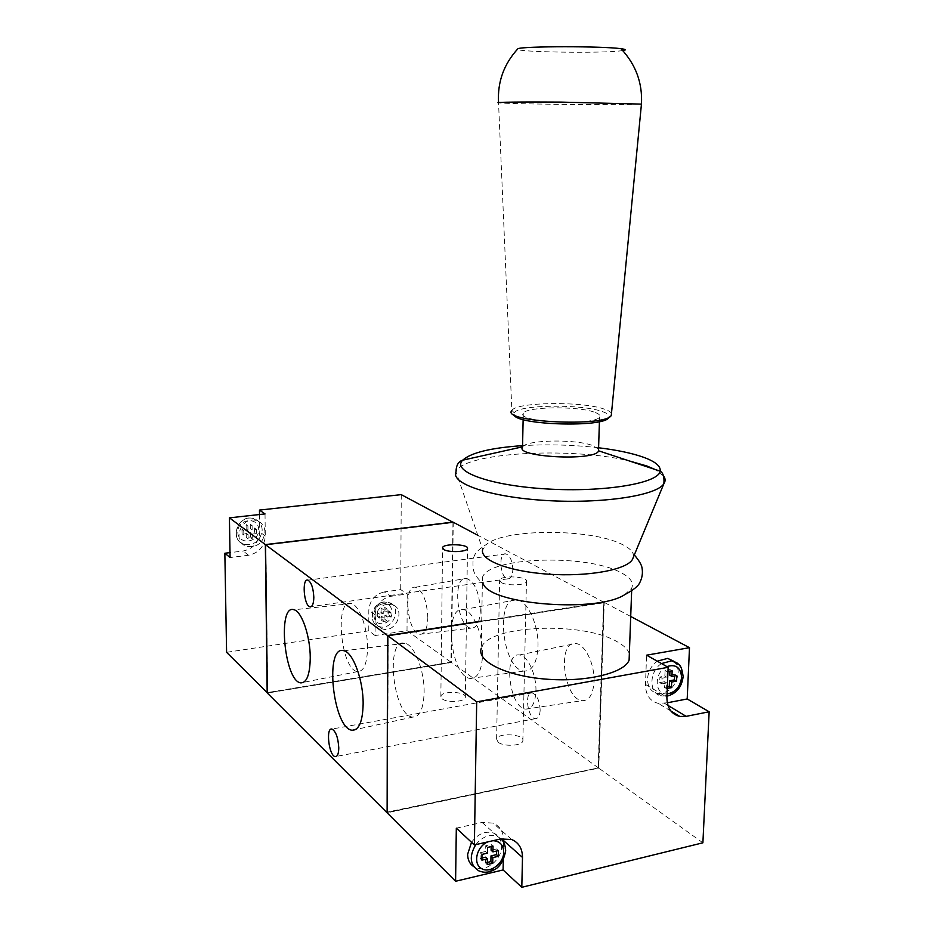 <?xml version="1.0" encoding="UTF-8"?>
<svg xmlns="http://www.w3.org/2000/svg" width="934" height="934" viewBox="0 0 934 934"><rect width="100%" height="100%" fill="white"/><g stroke="black" fill="none" stroke-linecap="round" stroke-linejoin="round"><path stroke-width="0.7" stroke-dasharray="4.67 3.5" d="M387.05 612.973L390.832 612.424L390.809 616.393L387.026 616.954L387.015 620.923L383.22 621.484L383.232 617.514L379.438 618.074L379.449 614.093L383.244 613.533L383.267 609.552L387.061 609.003L387.05 612.973L384.913 611.455L384.925 607.497L381.13 608.034L381.119 612.015L377.324 612.564L377.313 616.533L381.107 615.973L381.095 619.942L384.878 619.37L384.89 615.413L388.672 614.864L388.684 610.906L384.913 611.455M387.061 609.003L384.925 607.497M383.267 609.552L381.13 608.034M667.962 671.546L667.226 671.686L666.993 677.325L662.054 678.236L661.821 683.875L666.759 682.952L666.526 688.58L667.261 688.44M471.53 842.293C478.01 833.735 485.341 830.653 493.549 833.035C498.814 835.405 501.488 839.876 501.57 846.449C501.815 859.794 485.598 872.73 475.126 867.359L473.713 866.612M456.317 828.154L482.131 822.457L493.035 823.087C500.029 826.158 503.578 832.019 503.683 840.682M503.648 842.211L503.298 860.051M673.788 661.249C676.846 664.179 678.306 668.172 678.166 673.216C675.854 686.607 668.989 693.378 657.571 693.495C650.975 691.837 647.624 686.957 647.531 678.82C648.103 671.418 651.348 665.533 657.244 661.167M667.285 702.8L658.295 703.395C649.866 701.201 645.581 694.884 645.464 684.435L646.597 655.178M481.711 621.273L604.228 602.407L598.752 768.133L387.12 812.802M598.484 767.888L387.435 812.405L388.159 636.031L603.936 602.769L598.484 767.888L387.143 812.113L387.855 635.809L603.574 602.582L598.134 767.643M629.341 653.625C627.905 649.504 624.017 645.639 617.689 642.043C583.155 620.9 486.906 624.904 481.267 648.266L482.446 577.457L483.532 584.556C477.741 578.8 474.402 574.06 473.515 570.324C471.378 555.158 475.091 551.947 487.139 543.892L482.68 549.472L456.002 471.845C462.4 452.558 570.184 446.545 629.318 460.952M630.707 616.463L604.228 602.407M702.893 842.807L598.752 768.133M481.722 621.017L603.866 602.22L598.402 767.888L387.12 812.452M424.118 692.549C424.608 670.705 414.322 644.752 405.006 643.281C384.68 637.081 393.039 716.366 412.84 717.09C419.751 716.868 423.511 708.684 424.118 692.549M367.541 648.149C367.809 628.173 359.205 604.963 351.347 603.586C334.01 597.842 340.77 670.589 357.675 671.581C363.805 671.453 367.085 663.642 367.541 648.149M482.574 654.944C483.228 634.163 472.709 610.089 463.182 609.645C443.393 605.769 450.515 676.601 470.141 678.446C477.613 678.656 481.757 670.822 482.574 654.944M537.984 646.55C538.848 624.951 527.266 600.083 516.665 599.756C494.681 596.032 502.142 669.374 523.974 671.091C532.298 671.242 536.968 663.058 537.984 646.55M535.929 691.172C536.606 674.687 527.5 655.143 519.339 654.967C502.831 652.224 509.252 707.844 525.644 709.116C531.785 709.256 535.217 703.279 535.929 691.172M594.047 681.575C594.911 664.109 584.719 643.573 575.484 643.526C556.827 640.887 563.739 699.496 582.279 700.663C589.226 700.745 593.148 694.382 594.047 681.575M427.842 617.759C426.92 600.737 422.798 590.58 415.478 587.264C402.776 584.509 407.131 632.948 419.716 634.314C424.655 634.478 427.363 628.967 427.842 617.759M480.333 610.532C479.399 592.495 474.776 581.765 466.463 578.356C452.056 575.624 456.679 626.819 470.969 628.15C476.597 628.29 479.714 622.406 480.333 610.532M452.99 522.538L451.227 662.299L267.649 692.771L265.84 545.001L452.99 522.538L450.97 662.124L267.451 692.573L265.641 544.849L452.733 522.398M453.235 522.234L451.461 662.521L267.381 693.086M452.978 522.269L450.97 662.124M501.208 582.489C506.753 586.073 525.83 585.385 526.461 581.59C528.796 576.476 500.694 574.959 499.62 580.119L501.208 582.489M603.866 602.22L477.799 535.275M498.149 742.215C503.543 746.92 522.223 745.939 522.865 740.931C525.188 734.159 497.694 732.244 496.608 739.086L498.149 742.215M442.109 698.807C446.872 703.01 464.91 701.948 465.319 697.464C467.21 691.557 441.607 690.401 440.86 696.355L442.109 698.807M598.402 767.888L451.461 662.521M540.156 710.225C539.618 700.535 536.922 694.756 532.065 692.876C524.044 691.639 527.652 718.69 535.532 718.62C538.311 718.491 539.852 715.689 540.156 710.225M512.836 569.728C512.451 561.03 510.139 555.753 505.901 553.885C498.114 551.924 499.994 578.158 507.687 578.858C510.758 578.917 512.474 575.869 512.836 569.728M387.33 604.298C375.199 605.419 370.833 625.348 381.948 628.722C395.619 634.373 406.512 608.758 392.175 604.695L387.33 604.298M390.692 596.324L407.259 593.977L407.014 630.648L375.071 635.54L375.118 614.829C376.098 604.812 381.294 598.636 390.692 596.324L384.271 591.923L400.709 589.623L407.259 593.977M375.071 635.54L368.79 630.777L368.813 610.241C369.782 600.317 374.931 594.199 384.271 591.923M264.987 532.041C264.614 526.087 261.672 522.234 256.185 520.507C240.855 515.895 231.445 542.409 246.985 546.425C257.329 547.604 263.33 542.806 264.987 532.041M265.022 513.922L265.291 535.988C264.415 546.542 258.835 552.963 248.549 555.263L230.091 557.528M259.524 514.529L259.757 531.948C258.893 542.397 253.359 548.76 243.155 551.025L230.009 552.613M368.79 630.777L226.6 652.317M401.258 494.635L400.709 589.623M407.014 630.648L451.215 662.346L267.381 692.853M622.815 50.634L616.557 51.277C591.14 53.308 519.234 51.954 517.331 49.362M611.478 413.353C610.673 411.812 608.116 410.341 603.796 408.952C581.158 401.106 516.292 402.064 511.867 410.435L498.546 102.81C504.617 103.896 596.371 105.063 629.855 104.503L641.448 104.106M611.291 415.35L608.851 417.393C609.96 415.303 607.567 413.283 601.683 411.357C580.189 403.815 518.347 404.749 514.237 412.781L513.992 414.708M593.966 412.034C576.652 405.87 525.982 406.699 523.274 413.26C515.171 422.133 595.343 426.161 599.57 416.984C600.62 415.268 598.752 413.622 593.966 412.034M598.542 449.184L592.927 445.646C576.056 438.957 526.811 439.704 522.748 446.779L522.538 447.106M633.427 557.084L633.089 553.605C631.664 550.161 627.683 546.927 621.122 543.915C589.786 528.609 506.321 528.539 487.139 543.892M624.648 594.713L631.746 588.07C634.034 582.477 630.17 577.2 620.129 572.215C585.174 553.734 488.097 557.084 482.446 577.457M491.097 850.197L496.526 848.948L496.491 851.049M481.932 858.019L480.088 858.451L480.181 852.719L485.645 851.458L485.75 845.725L491.202 844.488L491.167 846.578M487.303 862.444L485.447 862.888L485.552 857.178M491.202 844.488L493.035 846.146M485.75 845.725L487.571 847.407M485.645 851.458L487.466 853.139M480.181 852.719L481.991 854.412M480.088 858.451L481.897 860.144M485.447 862.888L487.268 864.592M496.526 848.948L498.371 850.617M669.771 675.189L674.663 674.29L674.593 675.924M667.331 686.782L664.378 687.331L664.611 681.715L659.684 682.626L659.918 676.998L664.845 676.099L665.09 670.472L670.005 669.573L669.935 671.196M674.663 674.29L676.823 675.515M670.005 669.573L672.153 670.787M665.09 670.472L667.226 671.686M664.845 676.099L666.993 677.325M659.918 676.998L662.054 678.236M659.684 682.626L661.821 683.875M664.611 681.715L666.759 682.952M664.378 687.331L666.526 688.58M250.464 536.968L250.405 532.742L254.562 532.252L254.503 528.025L250.335 528.504L250.277 524.266L246.097 524.733L246.167 528.983L241.976 529.461L242.046 533.699L246.226 533.221L246.284 537.459L250.464 536.968L252.273 538.334L248.094 538.825L246.284 537.459M248.094 538.825L248.035 534.575L243.832 535.065L243.774 530.804L247.965 530.325L247.907 526.064L252.098 525.585L252.157 529.835L256.336 529.356L256.395 533.606L254.562 532.252M256.336 529.356L254.503 528.025M256.395 533.606L252.215 534.085L250.405 532.742M252.215 534.085L252.273 538.334M248.035 534.575L246.226 533.221M243.832 535.065L242.046 533.699M243.774 530.804L241.976 529.461M247.965 530.325L246.167 528.983M247.907 526.064L246.097 524.733M252.098 525.585L250.277 524.266M252.157 529.835L250.335 528.504M390.832 612.424L388.684 610.906M390.809 616.393L388.672 614.864M387.026 616.954L384.89 615.413M387.015 620.923L384.878 619.37M383.22 621.484L381.095 619.942M383.232 617.514L381.107 615.973M379.438 618.074L377.313 616.533M379.449 614.093L377.324 612.564M383.244 613.533L381.119 612.015M492.954 840.705L487.852 841.873M666.864 666.584C653.917 671.896 654.127 695.048 667.028 693.915M475.126 867.359L478.71 870.792C489.218 876.174 505.492 863.168 505.247 849.765L503.344 841.697M501.149 838.849L497.215 836.304C489.451 833.969 482.318 836.736 475.826 844.605M482.131 822.457L500.636 838.954M645.464 684.435L666.888 697.173M664.518 703.337L667.95 705.392M383.045 603.796C370.985 605.43 370.95 625.535 382.975 623.608C394.942 621.927 395.047 601.998 383.045 603.796M375.118 614.829L368.813 610.241M248.549 555.263L243.155 551.025M265.291 535.988L259.757 531.948M598.589 447.771C573.207 444.829 547.861 444.117 522.573 445.635M663.7 476.095L654.734 469.335M661.505 663.56C648.581 671.593 648.873 694.546 661.809 696.017C673.251 695.888 680.139 689.094 682.474 675.632L679.38 664.996M262.197 530.033C261.824 524.102 258.905 520.261 253.441 518.545C238.17 513.933 228.807 540.331 244.276 544.335C254.585 545.514 260.551 540.751 262.197 530.033M258.695 529.66C258.66 516.233 237.516 518.557 237.808 532.065C237.96 545.549 259.01 543.028 258.695 529.66M384.119 602.056C372.036 603.154 367.681 622.99 378.772 626.364C392.385 632.003 403.231 606.505 388.953 602.442L384.119 602.056M493.549 833.035L501.056 838.86M511.715 839.538L493.035 823.087M670.916 711.031L658.295 703.395M405.006 643.281L343.992 650.764M412.84 717.09L355.761 729.501M351.347 603.586L294.058 609.774M357.675 671.581L303.713 682.31M470.141 678.446L523.974 671.091M463.182 609.645L516.665 599.756M525.644 709.116L582.279 700.663M519.339 654.967L575.484 643.526M419.716 634.314L470.969 628.15M415.478 587.264L466.463 578.356M465.319 697.464L467.49 548.597M440.86 696.355L442.541 548.235M514.237 412.781L511.867 410.435M523.274 413.26L523.133 419.553M599.57 416.984L599.418 421.608M634.326 554.913L633.089 553.605M631.746 588.07L631.653 590.837M657.571 693.495L661.809 696.017L666.934 696.204M256.185 520.507L253.441 518.545C237.948 513.712 228.608 540.015 244.276 544.335L246.985 546.425M392.175 604.695L388.953 602.442L383.874 601.951C371.323 603.247 367.681 622.698 378.772 626.364L381.948 628.722M532.065 692.876L331.932 729.057M535.532 718.62L336.368 756.412M505.901 553.885L307.951 580.142M507.687 578.858L311.244 606.586M522.865 740.931L526.461 581.59M496.608 739.086L499.62 580.119"/><path stroke-width="1.4" d="M487.571 847.407L487.466 853.139L481.991 854.412L481.897 860.144L487.373 858.871L487.268 864.592L492.72 863.308L492.825 857.599L498.254 856.326L498.371 850.617L492.93 851.878L493.035 846.146L487.571 847.407M667.261 688.44L671.441 687.658L671.674 682.042L676.59 681.131L676.823 675.515L671.92 676.414L672.153 670.787L667.962 671.546M473.713 866.612C469.709 863.95 467.677 859.84 467.642 854.26L471.53 842.293M455.594 881.264L456.317 828.154L474.379 844.943L500.636 838.954L511.715 839.538C518.825 842.62 522.41 848.586 522.491 857.424L521.802 887.3L503.087 869.951L455.594 881.264L387.12 812.802L387.832 635.739L481.711 621.273M522.491 857.424L503.683 840.682L503.648 842.211M503.298 860.051L503.087 869.951M657.244 661.167L667.682 658.388L673.788 661.249M687.202 698.959L709.151 711.778L686.151 716.355L679.847 716.448C671.301 714.253 666.981 707.832 666.888 697.173L668.149 667.296L646.597 655.178L689.49 647.682L687.202 698.959L667.285 702.8M709.151 711.778L702.893 842.807L521.802 887.3M474.379 844.943L476.69 701.854L668.149 667.296M481.267 648.266C476.492 661.074 505.154 675.761 545.211 679.065C585.209 682.532 624.251 673.297 629.107 660.186L629.341 653.625M689.49 647.682L630.707 616.463M476.69 701.854L387.832 635.739M387.12 812.452L387.528 635.517L481.722 621.017M363.139 704.084C363.431 680.547 353.122 652.434 343.992 650.764C324.098 643.876 332.901 729.034 352.27 730.26C359.041 730.166 362.661 721.445 363.139 704.084M310.251 657.886C310.345 636.404 301.74 611.326 294.058 609.774C277.129 603.446 284.298 681.47 300.795 682.882C306.784 682.871 309.925 674.535 310.251 657.886M386.828 812.51L267.381 693.086L265.56 544.744L453.235 522.234L477.799 535.275M443.813 549.542C448.694 552.73 467.093 551.982 467.49 548.597C469.393 544.148 443.276 543.203 442.541 547.686L443.813 549.542M387.528 635.517L265.56 544.744M338.785 747.924C338.131 737.591 335.843 731.299 331.932 729.057C325.499 727.364 329.002 756.283 335.271 756.622C337.489 756.622 338.657 753.715 338.785 747.924M313.824 597.246C313.31 587.988 311.349 582.279 307.951 580.142C301.717 577.784 303.795 605.722 309.936 606.761C312.376 606.948 313.672 603.773 313.824 597.246M230.009 552.613L224.849 553.243L230.091 557.528L229.414 517.856L265.022 513.922L259.465 510.081L259.524 514.529M267.381 692.853L226.6 652.317L224.849 553.243M259.465 510.081L401.258 494.635L452.978 522.269M267.182 692.888L265.349 544.592L452.99 522.106M229.414 517.856L265.349 544.592M517.331 49.362L517.95 48.696C523.367 46.128 603.142 46.081 620.982 48.696C626.072 49.374 626.679 50.016 622.815 50.634M511.762 410.61C501.021 422.04 605.804 427.328 611.28 415.432L611.478 413.353M513.992 414.708C515.381 425.18 605.571 427.819 608.851 417.393M523.133 419.553L522.538 447.106C514.459 456.995 594.246 461.384 598.484 451.157L598.542 449.184M482.68 549.472C479.329 559.805 508.259 571.421 547.873 574.141C587.439 577.002 626.294 569.95 632.4 559.548L633.427 557.084M483.532 584.556C492.778 604.847 597.41 612.821 624.648 594.713C633.38 590.09 638.471 585.968 639.907 582.361C642.195 577.761 642.919 573.009 642.055 568.094C641.716 565.035 639.136 560.645 634.326 554.913M491.167 846.578L491.097 850.197L492.93 851.878M487.373 858.871L485.552 857.178L481.932 858.019M496.491 851.049L496.421 854.645L490.992 855.906L490.887 861.603L487.303 862.444M490.887 861.603L492.72 863.308M490.992 855.906L492.825 857.599M496.421 854.645L498.254 856.326M674.593 675.924L674.43 679.894L669.526 680.804L669.293 686.408L667.331 686.782M669.935 671.196L669.771 675.189L671.92 676.414M669.293 686.408L671.441 687.658M669.526 680.804L671.674 682.042M674.43 679.894L676.59 681.131M487.852 841.873C476.842 846.297 472.627 863.296 481.243 868.433C489.521 874.014 503.73 863.693 503.73 852.217C503.379 844.908 499.795 841.067 492.954 840.705M667.028 693.915C675.329 692.514 680.186 687.015 681.598 677.419C680.781 667.495 675.877 663.876 666.864 666.584M503.344 841.697L501.149 838.849M475.826 844.605C468.95 856.245 469.919 864.977 478.71 870.792C483.765 872.94 488.774 872.683 493.724 870.009C499.55 867.523 503.531 861.148 505.691 850.897C505.352 845.153 503.811 841.137 501.056 838.86M667.95 705.392L686.151 716.355M498.546 102.81C493.432 102.18 521.627 101.829 560.902 102.11L641.448 104.106M522.573 445.635C491.004 447.806 471.04 452.651 462.692 460.182C451.332 471.355 489.439 485.633 546.985 488.961C604.473 492.452 658.762 483.24 660.186 471.145C660.898 466.124 655.189 461.443 643.047 457.088C631.536 453.072 616.72 449.978 598.589 447.771M654.734 469.335L646.83 465.973L629.318 460.952M522.538 446.826L462.692 460.182C458.396 461.443 456.166 465.33 456.002 471.845C450.305 483.485 489.86 497.157 546.005 500.496C602.091 503.975 656.614 495.662 663.876 483.719C665.568 481.197 665.51 478.652 663.7 476.095M679.38 664.996L671.966 660.758L661.505 663.56M679.847 716.448L670.916 711.031M355.761 729.501L352.27 730.26M303.713 682.31L300.795 682.882M517.95 48.696C503.87 64.049 497.39 81.994 498.534 102.53M611.28 415.432L641.471 103.849C642.545 82.776 635.715 64.388 620.982 48.696M599.418 421.608L598.484 451.157M598.659 450.83L660.186 471.145C663.175 472.849 664.401 477.041 663.876 483.719L632.4 559.548M631.653 590.837L629.107 660.186M667.682 658.388L677.489 663.233C678.224 664.704 681.458 663.362 683.128 676.636C681.808 687.167 676.403 693.693 666.934 696.204M336.368 756.412L335.271 756.622M311.244 606.586L309.936 606.761"/></g></svg>
